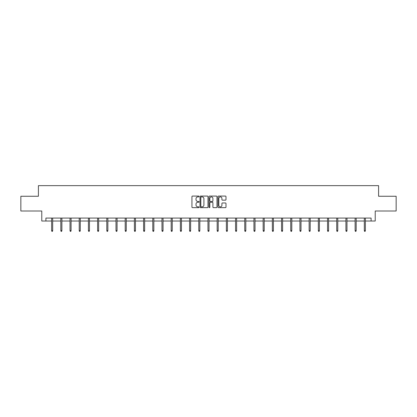 <?xml version="1.0" encoding="UTF-8"?>
<svg xmlns="http://www.w3.org/2000/svg" width="417" height="417" viewBox="0 0 417 417"><rect width="100%" height="100%" fill="white"/><g stroke="black" fill="none" stroke-linecap="round" stroke-linejoin="round"><path stroke-width="0.63" d="M199.065 196.48A0.407 0.407 0 0 0 198.664 196.073L192.513 196.073A0.579 0.579 0 0 0 191.935 196.652L191.935 207.072A0.579 0.579 0 0 0 192.513 207.65L198.664 207.65A0.407 0.407 0 0 0 199.065 207.244A0.407 0.407 0 0 0 198.664 206.837L197.867 206.837A1.85 1.85 0 0 1 196.016 204.987L196.016 204.116A1.85 1.85 0 0 1 197.867 202.266L198.664 202.266A0.407 0.407 0 0 0 199.065 201.859A0.407 0.407 0 0 0 198.664 201.458L197.867 201.458A1.85 1.85 0 0 1 196.016 199.607L196.016 198.737A1.85 1.85 0 0 1 197.867 196.887L198.664 196.887A0.407 0.407 0 0 0 199.065 196.48M225.409 200.155A0.579 0.579 0 0 0 225.988 199.576L225.988 196.652A0.579 0.579 0 0 0 225.409 196.073L218.581 196.073A0.579 0.579 0 0 0 218.002 196.652L218.002 207.072A0.579 0.579 0 0 0 218.581 207.65L225.409 207.65A0.579 0.579 0 0 0 225.988 207.072L225.988 203.538A0.579 0.579 0 0 0 225.409 202.959L222.49 202.959A0.579 0.579 0 0 0 221.912 203.538L221.912 205.289A1.548 1.548 0 0 1 220.364 206.837A1.548 1.548 0 0 1 218.816 205.289L218.816 198.435A1.548 1.548 0 0 1 220.364 196.887A1.548 1.548 0 0 1 221.912 198.435L221.912 199.576A0.579 0.579 0 0 0 222.49 200.155L225.409 200.155M45.906 221.02L45.906 218.075L371.094 218.075L371.094 221.02L375.222 221.02L375.222 211.002L396.15 211.002L396.15 196.261L378.584 196.261L378.584 185.648L38.416 185.648L38.416 196.261L20.85 196.261L20.85 211.002L41.778 211.002L41.778 221.02L51.625 221.02M207.994 196.652A0.579 0.579 0 0 0 207.416 196.073L200.587 196.073A0.579 0.579 0 0 0 200.009 196.652L200.009 207.072A0.579 0.579 0 0 0 200.587 207.65L207.416 207.65A0.579 0.579 0 0 0 207.994 207.072L207.994 196.652M209.584 196.073L216.413 196.073A0.579 0.579 0 0 1 216.991 196.652L216.991 207.072A0.579 0.579 0 0 1 216.413 207.65L213.494 207.65A0.579 0.579 0 0 1 212.91 207.072L212.91 202.844A0.579 0.579 0 0 0 212.331 202.266L210.397 202.266A0.579 0.579 0 0 0 209.819 202.844L209.819 207.244A0.407 0.407 0 0 1 209.412 207.65A0.407 0.407 0 0 1 209.006 207.244L209.006 196.652A0.579 0.579 0 0 1 209.584 196.073M52.683 221.02L60.819 221.02M61.883 221.02L70.02 221.02M71.078 221.02L79.214 221.02M80.278 221.02L88.409 221.02M89.473 221.02L97.609 221.02M98.667 221.02L106.804 221.02M107.867 221.02L115.999 221.02M117.062 221.02L125.199 221.02M126.257 221.02L134.394 221.02M135.457 221.02L143.594 221.02M144.652 221.02L152.789 221.02M153.852 221.02L161.984 221.02M163.047 221.02L171.184 221.02M172.242 221.02L180.379 221.02M181.442 221.02L189.573 221.02M190.637 221.02L198.773 221.02M199.832 221.02L207.968 221.02M209.032 221.02L217.168 221.02M218.227 221.02L226.363 221.02M227.427 221.02L235.558 221.02M236.621 221.02L244.758 221.02M245.816 221.02L253.953 221.02M255.016 221.02L263.148 221.02M264.211 221.02L272.348 221.02M273.406 221.02L281.543 221.02M282.606 221.02L290.743 221.02M291.801 221.02L299.938 221.02M301.001 221.02L309.133 221.02M310.196 221.02L318.333 221.02M319.391 221.02L327.527 221.02M328.591 221.02L336.722 221.02M337.786 221.02L345.922 221.02M346.98 221.02L355.117 221.02M356.181 221.02L364.317 221.02M365.375 221.02L371.094 221.02M201.223 196.887A0.407 0.407 0 0 0 200.817 197.288L200.817 206.436A0.407 0.407 0 0 0 201.223 206.837L202.063 206.837A1.85 1.85 0 0 0 203.913 204.987L203.913 198.737A1.85 1.85 0 0 0 202.063 196.887L201.223 196.887M212.91 198.461A1.548 1.548 0 0 0 211.367 196.913A1.548 1.548 0 0 0 209.819 198.461L209.819 200.879A0.579 0.579 0 0 0 210.397 201.458L212.331 201.458A0.579 0.579 0 0 0 212.91 200.879L212.91 198.461M51.625 230.585L51.859 231.352L52.448 231.352L52.683 230.585L51.625 230.585L51.625 218.075M52.683 230.585L52.683 218.075M60.819 230.585L61.054 231.352L61.648 231.352L61.883 230.585L60.819 230.585L60.819 218.075M61.883 230.585L61.883 218.075M70.02 230.585L70.254 231.352L70.843 231.352L71.078 230.585L70.02 230.585L70.02 218.075M71.078 230.585L71.078 218.075M79.214 230.585L79.449 231.352L80.038 231.352L80.278 230.585L79.214 230.585L79.214 218.075M80.278 230.585L80.278 218.075M88.409 230.585L88.649 231.352L89.238 231.352L89.473 230.585L88.409 230.585L88.409 218.075M89.473 230.585L89.473 218.075M97.609 230.585L97.844 231.352L98.433 231.352L98.667 230.585L97.609 230.585L97.609 218.075M98.667 230.585L98.667 218.075M106.804 230.585L107.039 231.352L107.628 231.352L107.867 230.585L106.804 230.585L106.804 218.075M107.867 230.585L107.867 218.075M115.999 230.585L116.239 231.352L116.828 231.352L117.062 230.585L115.999 230.585L115.999 218.075M117.062 230.585L117.062 218.075M125.199 230.585L125.434 231.352L126.023 231.352L126.257 230.585L125.199 230.585L125.199 218.075M126.257 230.585L126.257 218.075M134.394 230.585L134.628 231.352L135.223 231.352L135.457 230.585L134.394 230.585L134.394 218.075M135.457 230.585L135.457 218.075M143.594 230.585L143.829 231.352L144.418 231.352L144.652 230.585L143.594 230.585L143.594 218.075M144.652 230.585L144.652 218.075M152.789 230.585L153.023 231.352L153.612 231.352L153.852 230.585L152.789 230.585L152.789 218.075M153.852 230.585L153.852 218.075M161.984 230.585L162.223 231.352L162.812 231.352L163.047 230.585L161.984 230.585L161.984 218.075M163.047 230.585L163.047 218.075M171.184 230.585L171.418 231.352L172.007 231.352L172.242 230.585L171.184 230.585L171.184 218.075M172.242 230.585L172.242 218.075M180.379 230.585L180.613 231.352L181.202 231.352L181.442 230.585L180.379 230.585L180.379 218.075M181.442 230.585L181.442 218.075M189.573 230.585L189.813 231.352L190.402 231.352L190.637 230.585L189.573 230.585L189.573 218.075M190.637 230.585L190.637 218.075M198.773 230.585L199.008 231.352L199.597 231.352L199.832 230.585L198.773 230.585L198.773 218.075M199.832 230.585L199.832 218.075M207.968 230.585L208.203 231.352L208.797 231.352L209.032 230.585L207.968 230.585L207.968 218.075M209.032 230.585L209.032 218.075M217.168 230.585L217.403 231.352L217.992 231.352L218.227 230.585L217.168 230.585L217.168 218.075M218.227 230.585L218.227 218.075M226.363 230.585L226.598 231.352L227.187 231.352L227.427 230.585L226.363 230.585L226.363 218.075M227.427 230.585L227.427 218.075M235.558 230.585L235.798 231.352L236.387 231.352L236.621 230.585L235.558 230.585L235.558 218.075M236.621 230.585L236.621 218.075M244.758 230.585L244.993 231.352L245.582 231.352L245.816 230.585L244.758 230.585L244.758 218.075M245.816 230.585L245.816 218.075M253.953 230.585L254.188 231.352L254.777 231.352L255.016 230.585L253.953 230.585L253.953 218.075M255.016 230.585L255.016 218.075M263.148 230.585L263.388 231.352L263.977 231.352L264.211 230.585L263.148 230.585L263.148 218.075M264.211 230.585L264.211 218.075M272.348 230.585L272.582 231.352L273.171 231.352L273.406 230.585L272.348 230.585L272.348 218.075M273.406 230.585L273.406 218.075M281.543 230.585L281.777 231.352L282.372 231.352L282.606 230.585L281.543 230.585L281.543 218.075M282.606 230.585L282.606 218.075M290.743 230.585L290.977 231.352L291.566 231.352L291.801 230.585L290.743 230.585L290.743 218.075M291.801 230.585L291.801 218.075M299.938 230.585L300.172 231.352L300.761 231.352L301.001 230.585L299.938 230.585L299.938 218.075M301.001 230.585L301.001 218.075M309.133 230.585L309.372 231.352L309.961 231.352L310.196 230.585L309.133 230.585L309.133 218.075M310.196 230.585L310.196 218.075M318.333 230.585L318.567 231.352L319.156 231.352L319.391 230.585L318.333 230.585L318.333 218.075M319.391 230.585L319.391 218.075M327.527 230.585L327.762 231.352L328.351 231.352L328.591 230.585L327.527 230.585L327.527 218.075M328.591 230.585L328.591 218.075M336.722 230.585L336.962 231.352L337.551 231.352L337.786 230.585L336.722 230.585L336.722 218.075M337.786 230.585L337.786 218.075M345.922 230.585L346.157 231.352L346.746 231.352L346.98 230.585L345.922 230.585L345.922 218.075M346.98 230.585L346.98 218.075M355.117 230.585L355.352 231.352L355.946 231.352L356.181 230.585L355.117 230.585L355.117 218.075M356.181 230.585L356.181 218.075M364.317 230.585L364.552 231.352L365.141 231.352L365.375 230.585L364.317 230.585L364.317 218.075M365.375 230.585L365.375 218.075"/></g></svg>
